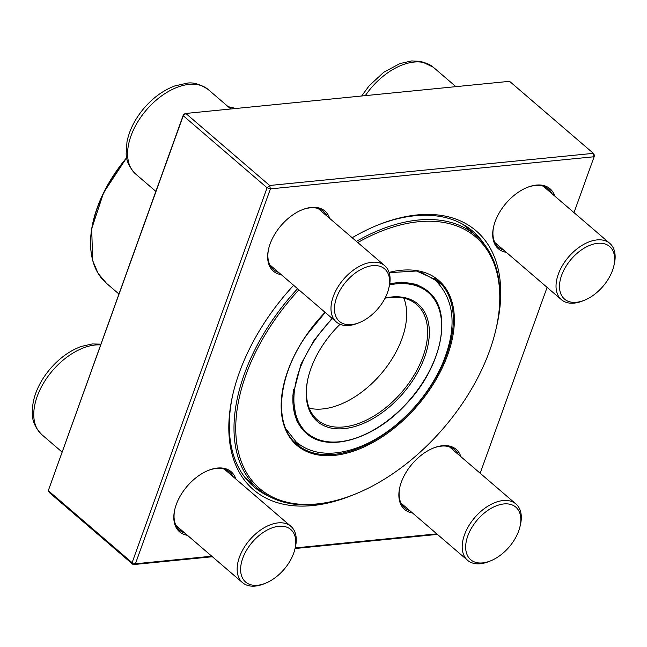 <?xml version="1.0" encoding="UTF-8"?>
<svg xmlns="http://www.w3.org/2000/svg" width="647" height="647" viewBox="0 0 647 647"><rect width="100%" height="100%" fill="white"/><g stroke="black" fill="none" stroke-linecap="round" stroke-linejoin="round"><path stroke-width="0.97" d="M437.429 534.398L295.048 548.527M212.378 556.735L133.169 564.605L49.35 492.569L48.29 490.644L132.109 562.672L267.082 187.776L183.263 115.74L48.29 490.644L183.578 114.276L185.835 113.451L269.662 185.487L593.388 153.347L509.561 81.32L185.835 113.451L183.263 115.74L183.578 114.276M352.332 495.23A170.743 102.994 -49.3 0 1 232.896 394.217A170.743 102.994 -49.3 0 1 239.285 372.721A170.743 102.994 -49.3 0 1 293.641 285.311M352.17 237.732A170.743 102.994 -49.3 0 1 378.503 224.776A170.743 102.994 -49.3 0 1 496.338 327.649M574.002 212.62L594.124 156.744L270.397 188.884L135.425 563.78L211.755 556.202M295.186 547.92L436.806 533.864M480.171 473.248L547.095 287.373M281.275 274.684A39.588 23.882 -49.3 0 1 268.586 248.99A39.588 23.882 -49.3 0 1 270.066 244.008A39.588 23.882 -49.3 0 1 302.351 209.701A39.588 23.882 -49.3 0 1 329.663 218.387M187.444 535.312A39.588 23.882 -49.3 0 1 174.755 509.618A39.588 23.882 -49.3 0 1 176.235 504.636A39.588 23.882 -49.3 0 1 208.52 470.329A39.588 23.882 -49.3 0 1 235.832 479.015M412.495 512.974A39.588 23.882 -49.3 0 1 399.806 487.28A39.588 23.882 -49.3 0 1 401.286 482.29A39.588 23.882 -49.3 0 1 433.571 447.983A39.588 23.882 -49.3 0 1 460.882 456.669M506.326 252.346A39.588 23.882 -49.3 0 1 493.637 226.652A39.588 23.882 -49.3 0 1 495.117 221.662A39.588 23.882 -49.3 0 1 527.402 187.363A39.588 23.882 -49.3 0 1 554.714 196.041M268.691 248.545A38.351 23.138 130.7 0 0 273.422 269.564A38.351 23.138 130.7 0 0 278.647 272.427M327.034 216.122A38.351 23.138 130.7 0 0 323.419 211.383A38.351 23.138 130.7 0 0 301.923 209.879M493.742 226.199A38.351 23.138 130.7 0 0 498.473 247.227A38.351 23.138 130.7 0 0 503.698 250.082M552.077 193.785A38.351 23.138 130.7 0 0 548.47 189.045A38.351 23.138 130.7 0 0 526.973 187.533M399.911 486.827A38.351 23.138 130.7 0 0 404.642 507.846A38.351 23.138 130.7 0 0 409.866 510.709M458.246 454.404A38.351 23.138 130.7 0 0 454.631 449.673A38.351 23.138 130.7 0 0 433.142 448.161M174.86 509.173A38.351 23.138 130.7 0 0 179.591 530.192A38.351 23.138 130.7 0 0 184.816 533.055M233.203 476.75A38.351 23.138 130.7 0 0 229.588 472.011A38.351 23.138 130.7 0 0 208.091 470.498M233.106 393.319A168.269 101.498 130.7 0 0 253.616 486.593A168.269 101.498 130.7 0 0 268.78 496.2M484.724 244.906A168.269 101.498 130.7 0 0 472.949 231.359A168.269 101.498 130.7 0 0 377.654 225.116M594.124 156.744L594.447 155.272L593.388 153.347L594.124 156.744M270.397 188.884L269.662 185.487L267.082 187.776L270.397 188.884M135.425 563.78L132.109 562.672L133.169 564.605L135.425 563.78M359.247 322.635L357.556 323.314A37.114 22.386 -49.3 0 1 336.351 322.012A37.114 22.386 -49.3 0 1 333.262 296.569A37.114 22.386 -49.3 0 1 357.338 267.494A37.114 22.386 -49.3 0 1 384.73 265.707A37.114 22.386 -49.3 0 1 389.211 286.475L388.79 288.255A34.647 20.898 130.7 0 0 370.723 265.925A34.647 20.898 130.7 0 0 336.577 297.669A34.647 20.898 130.7 0 0 359.247 322.635A34.647 20.898 130.7 0 0 388.79 288.255M584.298 300.289L582.607 300.968A37.114 22.386 -49.3 0 1 574.212 303.111A37.114 22.386 -49.3 0 1 561.394 299.666A37.114 22.386 -49.3 0 1 562.55 265.327A37.114 22.386 -49.3 0 1 596.963 239.924A37.114 22.386 -49.3 0 1 609.781 243.361A37.114 22.386 -49.3 0 1 614.262 264.13L613.841 265.909A34.647 20.898 130.7 0 0 597.699 243.312A34.647 20.898 130.7 0 0 560.342 279.617A34.647 20.898 130.7 0 0 584.298 300.289A34.647 20.898 130.7 0 0 613.841 265.909M490.466 560.917L488.776 561.596A37.114 22.386 -49.3 0 1 467.563 560.294A37.114 22.386 -49.3 0 1 464.473 534.851A37.114 22.386 -49.3 0 1 488.558 505.776A37.114 22.386 -49.3 0 1 515.95 503.989A37.114 22.386 -49.3 0 1 520.423 524.757L520.01 526.537A34.647 20.898 130.7 0 0 498.667 505.008A34.647 20.898 130.7 0 0 465.977 543.051A34.647 20.898 130.7 0 0 490.466 560.917A34.647 20.898 130.7 0 0 518.716 530.904A34.647 20.898 130.7 0 0 520.01 526.537M265.416 583.262L263.725 583.942A37.114 22.386 -49.3 0 1 255.33 586.077A37.114 22.386 -49.3 0 1 242.52 582.632A37.114 22.386 -49.3 0 1 243.668 548.3A37.114 22.386 -49.3 0 1 278.081 522.889A37.114 22.386 -49.3 0 1 290.899 526.334A37.114 22.386 -49.3 0 1 295.38 547.103L294.959 548.882A34.647 20.898 130.7 0 0 276.237 526.682A34.647 20.898 130.7 0 0 242.245 559.76A34.647 20.898 130.7 0 0 257.587 585.26A34.647 20.898 130.7 0 0 265.416 583.262A34.647 20.898 130.7 0 0 294.959 548.882M294.28 441.861A108.009 65.153 130.7 0 0 301.696 446.026M440.073 284.987A108.009 65.153 130.7 0 0 434.841 278.291M298.906 289.832A165.794 100.01 130.7 0 0 274.676 319.958A165.794 100.01 130.7 0 0 243.345 466.511A165.794 100.01 130.7 0 0 354.443 494.397A165.794 100.01 130.7 0 0 495.828 329.865A165.794 100.01 130.7 0 0 357.783 242.552M354.443 494.397L353.594 494.729A167.031 100.754 -49.3 0 1 258.161 488.873A167.031 100.754 -49.3 0 1 273.228 318.995A167.031 100.754 -49.3 0 1 297.588 288.699M356.384 241.347A167.031 100.754 -49.3 0 1 475.885 235.508A167.031 100.754 -49.3 0 1 496.031 328.975L495.828 329.865M309.25 408.217A76.087 45.897 130.7 0 0 380.873 374.095A76.087 45.897 130.7 0 0 403.833 298.154M308.15 377.767A76.087 45.897 130.7 0 0 317.426 419.903A76.087 45.897 130.7 0 0 401.836 392.106A76.087 45.897 130.7 0 0 416.611 304.478A76.087 45.897 130.7 0 0 385.038 298.218M385.143 298.016A77.325 46.649 -49.3 0 1 427.077 349.194A77.325 46.649 -49.3 0 1 351.992 427.279A77.325 46.649 -49.3 0 1 308.045 378.212A77.325 46.649 -49.3 0 1 324.349 342.837A77.325 46.649 -49.3 0 1 340.047 324.284M230.833 108.987L208.221 89.553A55.674 33.587 130.7 0 0 146.465 109.893A55.674 33.587 130.7 0 0 135.644 174.011L155.83 191.358M455.884 86.641L433.272 67.215A55.674 33.587 130.7 0 0 365.312 95.635M100.552 344.908A55.674 33.587 130.7 0 0 95.166 345.021A55.674 33.587 130.7 0 0 43.543 383.129A55.674 33.587 130.7 0 0 41.812 434.638C30.482 422.823 31.703 413.409 33.199 402.175C35.698 390.327 41.44 379.126 50.434 368.555C59.573 358.05 69.836 350.69 81.215 346.477L92.157 343.953L100.827 344.131M325.198 312.428L306.864 334.742C277.385 376.166 273.155 425.346 296.924 444.368A108.009 65.153 130.7 0 0 416.733 404.909A108.009 65.153 130.7 0 0 437.712 280.531L416.506 271.004L389.162 272.662M389.09 272.419A108.753 65.598 -49.3 0 1 446.535 358.001A108.753 65.598 -49.3 0 1 318.284 454.978A108.753 65.598 -49.3 0 1 306.702 334.709A108.753 65.598 -49.3 0 1 325.085 312.331M235.532 108.518A109.99 66.35 130.7 0 0 228.221 106.747M126.755 158.054A109.99 66.35 130.7 0 0 116.46 171.504A109.99 66.35 130.7 0 0 106.537 283.37L118.886 293.981M91.712 255.856A109.618 66.123 -49.3 0 1 116.282 171.269A109.618 66.123 -49.3 0 1 126.691 157.69M332.437 318.647A92.756 55.949 130.7 0 0 315.687 338.842A92.756 55.949 130.7 0 0 324.543 441.246A92.756 55.949 130.7 0 0 433.878 361.382A92.756 55.949 130.7 0 0 389.543 284.89M389.729 283.79A93.5 56.402 -49.3 0 1 428.257 291.538C453.717 311.498 441.917 367.868 404.973 405.305C373.06 439.685 327.544 452.86 306.387 433.361A93.5 56.402 -49.3 0 1 293.584 389.195M384.73 265.707L318.187 208.528M336.351 322.012L269.807 264.825M208.221 89.553C199.98 84.07 192.782 81.975 186.643 83.269L174.836 85.922C163.497 90.176 153.282 97.535 144.192 108.017C135.174 118.636 129.44 129.885 126.99 141.766L126.173 153.46C126.084 160.505 129.246 167.355 135.644 174.011M609.781 243.361L543.237 186.182M561.394 299.666L494.858 242.488M433.272 67.215L421.189 61.425L411.694 60.923L399.886 63.584L383.72 72.286L369.243 85.679L361.633 95.999M515.95 503.989L449.406 446.81M467.563 560.294L401.027 503.115M61.999 451.986L41.812 434.638M290.899 526.334L224.355 469.156M242.52 582.632L175.976 525.453M245.1 477.648L258.161 488.873M462.823 224.283L475.885 235.508M426.688 290.18L428.257 291.538M106.537 283.37L98.077 273.349L92.675 260.555L91.688 228.739L103.625 192.669L126.683 157.682M228.124 106.658L235.621 108.51M285.723 428.646L296.245 442.038C306.832 450.805 319.998 454.42 335.753 452.876C354.977 450.7 374.184 442.103 393.368 427.093C414.751 409.907 430.934 389.227 441.925 365.062C457.38 328.563 455.173 300.273 435.31 280.2L420.485 271.821M427.449 290.859L416.223 284.3L401.496 282.221L389.753 283.653M332.081 318.34L314.118 340.257L300.976 364.14L292.865 395.438L296.447 420.51L305.594 432.665"/></g></svg>
